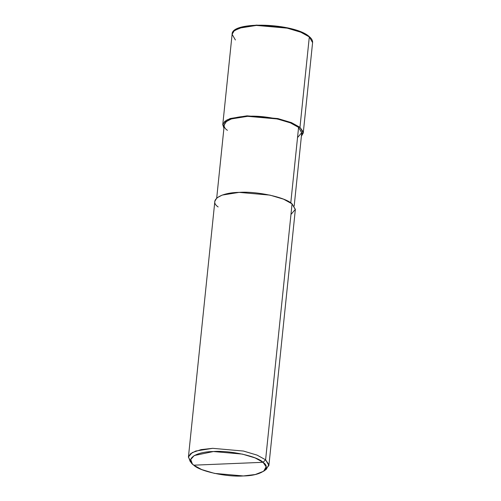 <?xml version="1.0" encoding="UTF-8"?>
<svg xmlns="http://www.w3.org/2000/svg" width="501" height="501" viewBox="0 0 501 501"><rect width="100%" height="100%" fill="white"/><g stroke="black" fill="none" stroke-linecap="round" stroke-linejoin="round"><path stroke-width="0.75" d="M303.249 133.016L312.593 42.598C312.762 40.55 311.622 38.527 309.167 36.535C294.72 23.096 231.255 20.66 232.107 34.281L234.167 30.893L239.491 28.112L256.38 25.419L287.192 28.15L300.838 32.227L309.311 36.911L299.967 127.329L303.186 131.801L301.389 136.234L303.249 133.016L299.967 127.329L291.494 122.645L277.848 118.568L247.037 115.837L230.147 118.53L224.824 121.311L222.763 124.699L223.928 128.231L222.97 123.797L227.135 119.808L247.037 115.837L277.848 118.568L291.494 122.645L299.967 127.329L298.583 127.386L299.967 127.329L309.311 36.911L312.593 42.598L309.311 36.911L300.838 32.227L287.192 28.15L256.38 25.419L239.491 28.112L234.167 30.893L232.107 34.281L235.395 39.974M234.975 30.279L243.862 26.659L256.631 25.106L287.054 27.799L300.531 31.826L308.898 36.448M290.962 214.459L295.358 209.343L292.058 203.869L265.605 459.818L263.05 462.304L255.103 457.914L242.315 454.094L213.426 451.533L194.25 455.534L190.724 459.523L192.328 463.845L193.749 465.178L263.05 462.304C272.005 468.278 261.184 475.787 243.373 475.95C226.903 477.209 199.611 471.284 193.749 465.178C184.794 459.204 195.615 451.695 213.426 451.533C229.903 450.274 257.188 456.198 263.05 462.304L193.749 465.178L201.696 469.569L214.491 473.389L243.373 475.95L255.266 474.522L263.689 471.216L266.119 466.819L263.05 462.304L265.605 459.818L292.058 203.869L295.339 209.562L268.893 465.51L265.605 459.818L268.88 464.627L266.288 469.324L263.689 471.216M297.525 137.575L301.759 132.652L298.583 127.386L301.74 132.865L294.181 206.036M216.714 198.027L224.273 124.855L226.258 121.593L231.381 118.919L247.638 116.326L277.291 118.956L290.423 122.877L298.583 127.386L290.774 202.911L298.583 127.386C292.565 121.117 264.547 115.036 247.638 116.326C229.345 116.495 218.242 124.198 227.435 130.335M264.81 470.251L268.893 465.51M192.328 463.845L190.173 461.459L188.457 456.849L192.221 452.597L201.058 449.622L212.674 448.326L243.486 451.057L257.132 455.133L265.605 459.818L257.132 455.133L243.486 451.057L212.674 448.326L195.785 451.025L190.468 453.8L188.407 457.194L214.854 201.245L216.914 197.851L222.237 195.077L239.127 192.384L269.939 195.114L283.585 199.185L292.058 203.869C285.808 197.363 256.7 191.044 239.127 192.384C220.127 192.559 208.585 200.563 218.142 206.938M188.407 457.194L191.689 462.88M232.107 34.281L222.763 124.699"/></g></svg>
